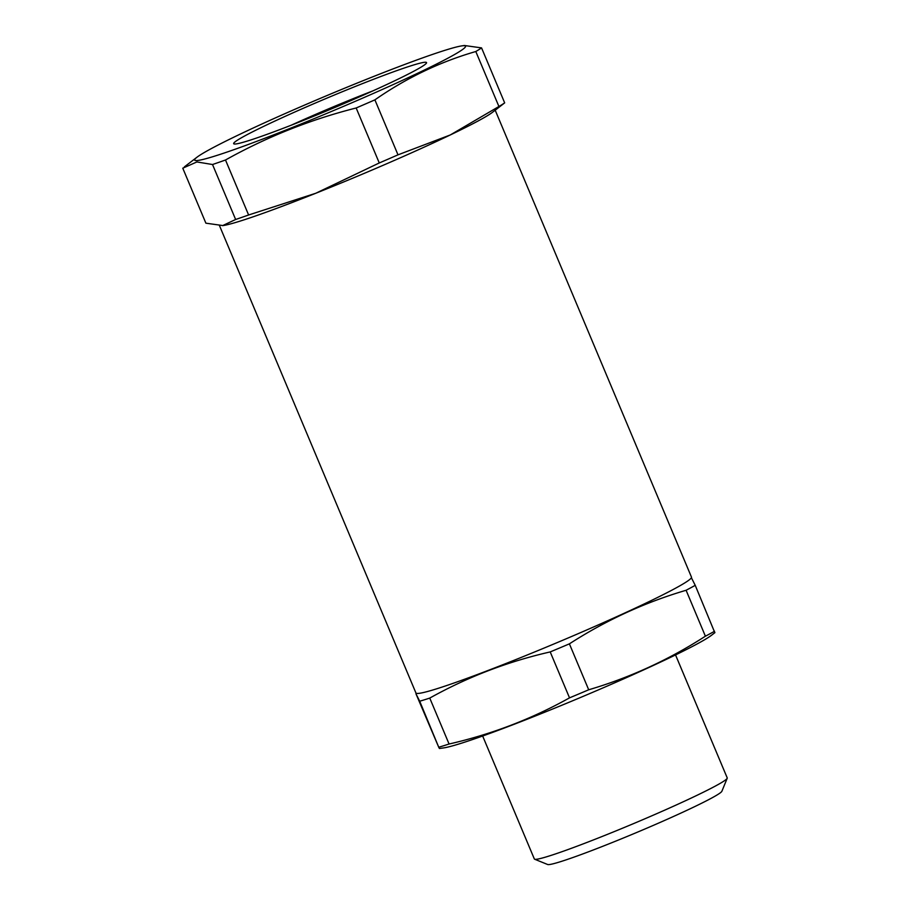 <?xml version="1.0" encoding="UTF-8"?>
<svg xmlns="http://www.w3.org/2000/svg" width="910" height="910" viewBox="0 0 910 910"><rect width="100%" height="100%" fill="white"/><g stroke="black" fill="none" stroke-linecap="round" stroke-linejoin="round"><path stroke-width="1.36" d="M300.664 106.777A146.965 8.201 157.2 0 1 461.927 45.864A146.965 8.201 157.2 0 1 359.53 99.486A146.965 8.201 157.2 0 1 196.947 157.248A146.965 8.201 157.2 0 1 300.664 106.777M374.897 99.861A166.883 9.316 157.2 0 1 365.592 103.911A166.883 9.316 157.2 0 1 356.163 107.983C310.219 119.631 266.664 136.978 225.498 160.001A166.883 9.316 157.2 0 1 212.519 164.517L196.89 161.946L182.774 168.191L205.887 223.177L223.007 225.578A149.456 8.338 -22.8 0 0 315.747 193.273A149.456 8.338 -22.8 0 0 387.023 163.618A149.456 8.338 -22.8 0 0 450.268 134.964A149.456 8.338 -22.8 0 0 492.503 112.294L504.675 102.875L481.561 47.9A166.883 9.316 157.2 0 1 475.805 51.517C439.78 61.937 406.144 78.055 374.897 99.861L398 154.837L450.268 134.964L498.919 106.493L475.805 51.517M461.927 45.864L464.441 45.5L481.561 47.9M222.563 225.635L235.633 219.492A166.883 9.316 -22.8 0 0 248.612 214.987L315.747 193.273L379.265 162.958A166.883 9.316 -22.8 0 0 388.707 158.886A166.883 9.316 -22.8 0 0 398 154.837M235.94 143.951A104.616 5.835 157.2 0 1 233.938 143.905A104.616 5.835 157.2 0 1 315.77 102.875A104.616 5.835 157.2 0 1 424.265 62.324A104.616 5.835 157.2 0 1 426.517 62.961A104.616 5.835 157.2 0 1 339.077 105.674A104.616 5.835 157.2 0 1 235.94 143.951M291.12 125.25A94.651 5.278 157.2 0 1 373.18 90.761M495.199 110.224L691.463 577.111A149.456 8.338 157.2 0 1 570.354 637.023A149.456 8.338 157.2 0 1 419.169 693.329A149.456 8.338 157.2 0 1 415.915 692.942L219.56 225.816M379.265 162.958L356.163 107.983M248.612 214.987L225.498 160.001M235.633 219.492L212.519 164.517M498.919 106.493A166.883 9.316 -22.8 0 0 504.675 102.875M727.204 778.255L721.88 791.256A94.651 5.278 157.2 0 1 636.693 832.479A94.651 5.278 157.2 0 1 547.638 864.5L534.625 859.211A104.616 5.835 -22.8 0 0 633.053 823.823A104.616 5.835 -22.8 0 0 727.204 778.255A104.616 5.835 -22.8 0 0 727.226 777.891A104.616 5.835 -22.8 0 0 727.215 777.879L675.538 654.927M419.715 701.223L415.961 693.807L438.95 747.747L419.715 701.223A166.883 9.316 -22.8 0 0 429.759 698.084L449.074 744.016C491.616 734.313 531.759 718.934 569.524 697.856L550.209 651.924C507.666 661.627 467.524 677.017 429.759 698.084M550.209 651.924A166.883 9.316 -22.8 0 0 569.398 643.848L588.702 689.78C629.993 677.609 668.895 659.75 705.398 636.204L686.094 590.271C644.803 602.443 605.912 620.302 569.398 643.848M686.094 590.271A166.883 9.316 -22.8 0 0 695.229 585.335L714.475 631.859M691.486 577.918L695.229 585.335M714.93 632.621L711.336 635.385A148.455 8.292 157.2 0 1 580.034 697.686A148.455 8.292 157.2 0 1 443.648 747.906L439.405 748.509M714.543 631.267A166.883 9.316 157.2 0 1 705.398 636.204M588.702 689.78A166.883 9.316 157.2 0 1 569.524 697.856M449.074 744.016A166.883 9.316 157.2 0 1 439.018 747.155L438.95 747.747M416.029 693.215L415.961 693.807M534.341 858.972A104.616 5.835 -22.8 0 0 534.352 858.994L482.653 736.008M196.947 157.248L184.355 166.894"/></g></svg>
